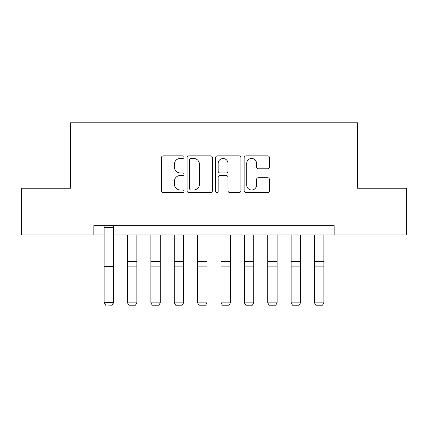 <?xml version="1.0" encoding="UTF-8"?>
<svg xmlns="http://www.w3.org/2000/svg" width="428" height="428" viewBox="0 0 428 428"><rect width="100%" height="100%" fill="white"/><g stroke="black" fill="none" stroke-linecap="round" stroke-linejoin="round"><path stroke-width="0.64" d="M184.083 157.151A1.284 1.284 0 0 0 182.799 155.867L163.298 155.867A1.835 1.835 0 0 0 161.463 157.702L161.463 190.738A1.835 1.835 0 0 0 163.298 192.579L182.799 192.579A1.284 1.284 0 0 0 184.083 191.289A1.284 1.284 0 0 0 182.799 190.005L180.274 190.005A5.874 5.874 0 0 1 174.399 184.131L174.399 181.381A5.874 5.874 0 0 1 180.274 175.507L182.799 175.507A1.284 1.284 0 0 0 184.083 174.223A1.284 1.284 0 0 0 182.799 172.939L180.274 172.939A5.874 5.874 0 0 1 174.399 167.064L174.399 164.309A5.874 5.874 0 0 1 180.274 158.435L182.799 158.435A1.284 1.284 0 0 0 184.083 157.151M267.639 168.809A1.835 1.835 0 0 0 269.474 166.974L269.474 157.702A1.835 1.835 0 0 0 267.639 155.867L245.982 155.867A1.835 1.835 0 0 0 244.147 157.702L244.147 190.738A1.835 1.835 0 0 0 245.982 192.579L267.639 192.579A1.835 1.835 0 0 0 269.474 190.738L269.474 179.546A1.835 1.835 0 0 0 267.639 177.711L258.373 177.711A1.835 1.835 0 0 0 256.538 179.546L256.538 185.094A4.911 4.911 0 0 1 251.627 190.005A4.911 4.911 0 0 1 246.715 185.094L246.715 163.346A4.911 4.911 0 0 1 251.627 158.435A4.911 4.911 0 0 1 256.538 163.346L256.538 166.974A1.835 1.835 0 0 0 258.373 168.809L267.639 168.809M93.86 234.993L21.4 234.993L21.4 188.245L70.486 188.245L70.486 122.799L357.514 122.799L357.514 188.245L406.6 188.245L406.6 234.993L334.14 234.993L334.14 225.642L93.86 225.642L93.86 234.993L104.143 234.993M212.395 157.702A1.835 1.835 0 0 0 210.56 155.867L188.898 155.867A1.835 1.835 0 0 0 187.063 157.702L187.063 190.738A1.835 1.835 0 0 0 188.898 192.579L210.56 192.579A1.835 1.835 0 0 0 212.395 190.738L212.395 157.702M217.44 155.867L239.102 155.867A1.835 1.835 0 0 1 240.937 157.702L240.937 190.738A1.835 1.835 0 0 1 239.102 192.579L229.831 192.579A1.835 1.835 0 0 1 227.996 190.738L227.996 177.342A1.835 1.835 0 0 0 226.161 175.507L220.013 175.507A1.835 1.835 0 0 0 218.173 177.342L218.173 191.289A1.284 1.284 0 0 1 216.889 192.579A1.284 1.284 0 0 1 215.605 191.289L215.605 157.702A1.835 1.835 0 0 1 217.44 155.867M113.495 234.993L334.14 234.993M190.92 158.435A1.284 1.284 0 0 0 189.636 159.724L189.636 188.721A1.284 1.284 0 0 0 190.92 190.005L193.579 190.005A5.874 5.874 0 0 0 199.453 184.131L199.453 164.309A5.874 5.874 0 0 0 193.579 158.435L190.92 158.435M227.996 163.437A4.911 4.911 0 0 0 223.084 158.531A4.911 4.911 0 0 0 218.173 163.437L218.173 171.104A1.835 1.835 0 0 0 220.013 172.939L226.161 172.939A1.835 1.835 0 0 0 227.996 171.104L227.996 163.437M113.495 225.642L113.495 302.88L112.088 305.201L105.545 305.068L112.088 305.201M105.545 305.201L104.143 302.543L113.495 302.543L112.088 305.068M104.143 225.642L104.143 302.543L105.545 305.068M127.517 302.88L136.869 302.88L135.462 305.201L128.919 305.201L127.517 302.88L127.517 234.993M136.869 302.88L136.869 234.993M150.891 302.88L160.238 302.88L158.836 305.201L152.293 305.201L150.891 302.88L150.891 234.993M160.238 302.88L160.238 234.993M174.266 302.88L183.612 302.88L182.21 305.201L175.667 305.201L174.266 302.88L174.266 234.993M183.612 302.88L183.612 234.993M197.64 302.88L206.986 302.88L205.584 305.201L199.041 305.201L197.64 302.88L197.64 234.993M206.986 302.88L206.986 234.993M221.014 302.88L230.36 302.88L228.959 305.201L222.416 305.201L221.014 302.88L221.014 234.993M230.36 302.88L230.36 234.993M244.388 302.88L253.734 302.88L252.333 305.201L245.79 305.201L244.388 302.88L244.388 234.993M253.734 302.88L253.734 234.993M267.762 302.88L277.109 302.88L275.707 305.201L269.164 305.201L267.762 302.88L267.762 234.993M277.109 302.88L277.109 234.993M291.131 302.88L300.483 302.88L299.081 305.201L292.538 305.201L291.131 302.88L291.131 234.993M300.483 302.88L300.483 234.993M314.505 302.88L323.857 302.88L322.455 305.201L315.912 305.201L314.505 302.88L314.505 234.993M323.857 302.88L323.857 234.993M113.495 262.979L104.143 262.979M113.495 266.521L104.143 266.521M113.495 227.653L104.143 227.653M127.517 266.858L136.869 266.858M127.517 261.545L136.869 261.545M150.891 266.858L160.238 266.858M150.891 261.545L160.238 261.545M174.266 266.858L183.612 266.858M174.266 261.545L183.612 261.545M197.64 266.858L206.986 266.858M197.64 261.545L206.986 261.545M221.014 266.858L230.36 266.858M221.014 261.545L230.36 261.545M244.388 266.858L253.734 266.858M244.388 261.545L253.734 261.545M267.762 266.858L277.109 266.858M267.762 261.545L277.109 261.545M291.131 266.858L300.483 266.858M291.131 261.545L300.483 261.545M314.505 266.858L323.857 266.858M314.505 261.545L323.857 261.545"/></g></svg>
